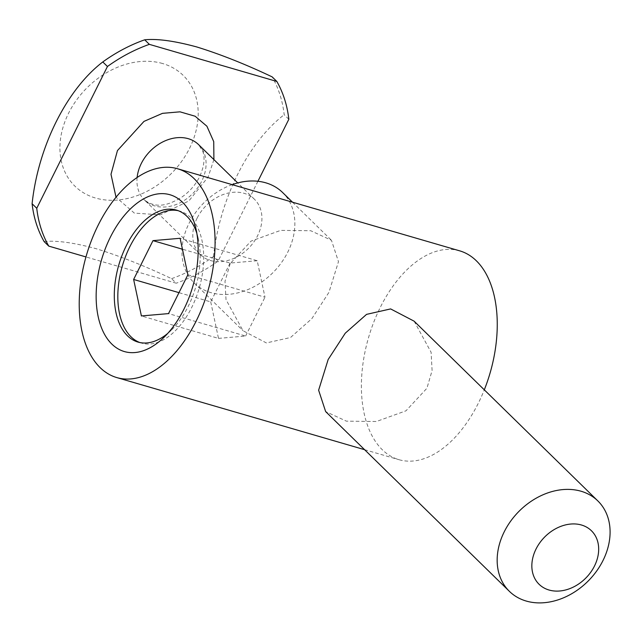 <?xml version="1.0" encoding="UTF-8"?>
<svg xmlns="http://www.w3.org/2000/svg" width="642" height="642" viewBox="0 0 642 642"><rect width="100%" height="100%" fill="white"/><g stroke="black" fill="none" stroke-linecap="round" stroke-linejoin="round"><path stroke-width="0.48" stroke-dasharray="3.21 2.41" d="M230.173 263.637L225.005 281.316L226.008 299.621L242.989 330.71L266.374 342.94L290.537 337.507L311.843 318.673L328.929 292.367L338.478 261.639L331.449 240.293L310.752 230.735L280.666 230.382L251.03 241.127L230.173 263.637M459.704 250.845A108.747 63.301 -73.8 0 0 380.321 307.325A108.747 63.301 -73.8 0 0 398.939 459.68A108.747 63.301 -73.8 0 0 478.322 403.2A108.747 63.301 -73.8 0 0 484.301 389.83M414.114 321.169L431.095 352.265L432.098 370.522L426.93 388.241L405.977 410.816L376.389 421.505L346.407 421.16L325.646 411.586M232.163 184.639A63.245 49.097 134.4 0 0 189.021 223.376A63.245 49.097 134.4 0 0 194.173 282.953A63.245 49.097 134.4 0 0 287.785 252.113A63.245 49.097 134.4 0 0 282.632 192.536M167.722 333.423A68.734 40.013 -73.8 0 0 171.334 330.173A68.734 40.013 -73.8 0 0 188.202 306.394A68.734 40.013 -73.8 0 0 198.145 238.022A68.734 40.013 -73.8 0 0 196.845 233.343M197.118 218.136A38.721 30.062 134.4 0 0 200.272 254.617A38.721 30.062 134.4 0 0 257.586 235.734A38.721 30.062 134.4 0 0 254.433 199.253A38.721 30.062 134.4 0 0 197.118 218.136M139.812 342.531A68.734 40.013 -73.8 0 0 141.561 343.117A68.734 40.013 -73.8 0 0 191.733 307.414A68.734 40.013 -73.8 0 0 179.961 211.122A68.734 40.013 -73.8 0 0 178.179 210.68M162.595 63.526A77.449 60.123 134.4 0 0 68.598 113.185A77.449 60.123 134.4 0 0 95.53 198.033A77.449 60.123 134.4 0 0 189.526 148.366A77.449 60.123 134.4 0 0 162.595 63.526M44.113 241.561C56.552 240.285 73.918 242.676 96.212 248.727C119.709 255.989 144.827 265.965 171.583 278.652L176.237 283.202L85.956 256.936M187.889 274.776L264.977 297.206L257.209 260.724L180.121 238.286M257.209 260.724L230.085 263.068L182.44 249.2M230.085 263.068L210.728 301.892L178.974 292.656M210.728 301.892L218.497 338.382L141.4 315.944M218.497 338.382L245.621 336.031L168.525 313.601M245.621 336.031L264.977 297.206M257.923 181.277L218.144 261.061A141.986 110.223 -45.6 0 1 176.237 283.202M288.836 119.276L284.181 114.725A141.986 110.223 134.4 0 0 272.176 76.888M171.583 278.652A141.986 110.223 134.4 0 0 213.497 256.503L218.144 261.061M213.497 256.503C219.556 199.566 248.013 142.331 284.181 114.725M213.898 159.601L208.144 176.975L188.852 200.954L160.34 214.845L134.355 213.104L116.025 197.246M137.123 177.521A38.721 30.062 134.4 0 0 144.442 199.991A38.721 30.062 134.4 0 0 201.749 181.108A38.721 30.062 134.4 0 0 198.595 144.635L202.671 151.127C203.771 153.855 206.234 162.137 199.542 176.871C195.449 184.952 189.55 191.701 181.838 197.11C168.292 205.456 156.191 208.851 144.442 199.991L200.272 254.617M364.592 449.689L398.939 459.68M194.173 282.953L242.989 330.718M198.145 238.022L195.754 227.934M176.438 210.095L179.961 211.122M292.503 202.19L331.449 240.293M171.334 330.173L163.903 337.395M138.03 342.09L141.561 343.117M254.433 199.253L237.733 182.914"/><path stroke-width="0.96" d="M196.155 321.096A108.747 63.301 106.2 0 1 116.772 377.576A108.747 63.301 106.2 0 1 98.154 225.222A108.747 63.301 106.2 0 1 177.537 168.742A108.747 63.301 106.2 0 1 196.155 321.096M509.395 591.346L325.646 411.586L318.625 390.2L328.166 359.512L345.268 333.19L366.558 314.371L390.633 308.922L414.114 321.169L597.854 500.929A63.245 49.097 -45.6 0 1 603.007 560.506A63.245 49.097 -45.6 0 1 509.395 591.346A63.245 49.097 -45.6 0 1 504.251 531.769A63.245 49.097 -45.6 0 1 597.854 500.929M110.368 237.171A81.638 47.524 106.2 0 1 195.754 227.934A81.638 47.524 106.2 0 1 183.941 309.147A81.638 47.524 106.2 0 1 163.903 337.395A81.638 47.524 106.2 0 1 104.205 333.704A81.638 47.524 106.2 0 1 110.368 237.171M196.845 233.343A68.734 40.013 -73.8 0 0 176.438 210.095A68.734 40.013 -73.8 0 0 126.265 245.79A68.734 40.013 -73.8 0 0 138.03 342.09A68.734 40.013 -73.8 0 0 167.722 333.423M594.484 566.019A37.437 29.059 -45.6 0 1 549.054 590.022A37.437 29.059 -45.6 0 1 536.038 549.014A37.437 29.059 -45.6 0 1 581.467 525.012A37.437 29.059 -45.6 0 1 594.484 566.019M178.179 210.68A68.734 40.013 -73.8 0 0 129.788 246.817A68.734 40.013 -73.8 0 0 139.812 342.531M276.83 81.446L272.176 76.888C245.493 64.232 220.375 54.257 196.805 46.962C174.56 40.919 157.194 38.536 144.707 39.804A141.986 110.223 134.4 0 0 102.792 61.945C66.712 89.519 38.151 146.649 32.1 203.731A141.986 110.223 134.4 0 0 44.113 241.561L48.76 246.111A141.986 110.223 -45.6 0 1 36.755 208.281L107.447 66.495A141.986 110.223 -45.6 0 1 149.353 44.354L276.83 81.446A141.986 110.223 -45.6 0 1 288.836 119.276L257.923 181.277M484.301 389.83A108.747 63.301 -73.8 0 0 459.704 250.845L177.537 168.742M292.503 202.19L282.632 192.536A63.245 49.097 134.4 0 0 232.163 184.639M152.989 240.638L180.121 238.286L187.889 274.776L168.525 313.601L141.4 315.944L133.632 279.463L152.989 240.638L182.44 249.2M178.974 292.656L133.632 279.463M85.956 256.936L48.76 246.111M144.707 39.804L149.353 44.354M102.792 61.945L107.447 66.495M32.1 203.731L36.755 208.281M116.025 197.246L110.994 174.295L117.446 150.581L143.985 121.394L162.498 113.345L179.993 111.828L195.136 116.226L206.901 126.217L213.73 141.617L213.898 159.601M237.733 182.914L198.595 144.635A38.721 30.062 134.4 0 0 141.288 163.517A38.721 30.062 134.4 0 0 137.123 177.521M116.772 377.576L364.592 449.689"/></g></svg>
